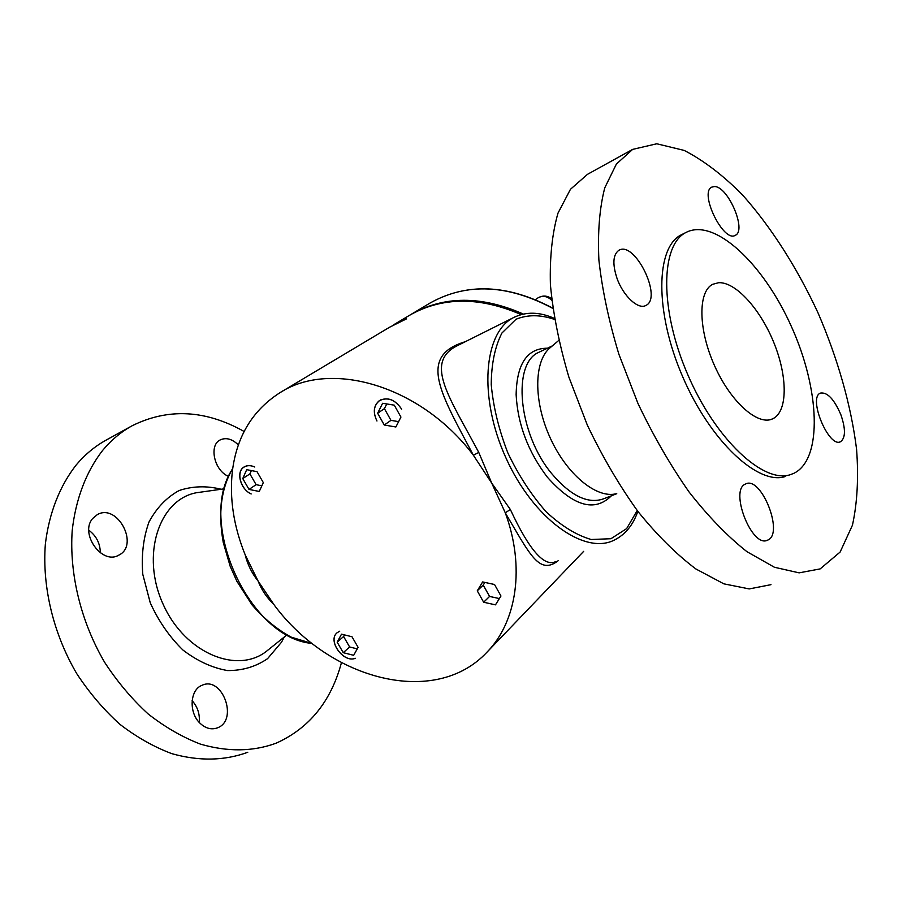 <?xml version="1.0" encoding="UTF-8"?>
<svg xmlns="http://www.w3.org/2000/svg" width="903" height="903" viewBox="0 0 903 903"><rect width="100%" height="100%" fill="white"/><g stroke="black" fill="none" stroke-linecap="round" stroke-linejoin="round"><path stroke-width="1.35" d="M540.321 351.594L538.956 352.249C511.956 363.164 518.141 433.474 551.677 473.59C571.17 496.503 588.88 504.754 604.796 498.354L616.749 493.704M611.387 495.792C594.648 512.509 573.281 506.278 547.286 477.111C528.097 451.771 517.712 424.297 516.132 394.701C516.753 363.751 527.194 348.253 547.444 348.208M254.748 467.009C250.684 465.192 247.129 465.214 244.081 467.065C235.796 471.772 240.48 489.279 251.181 493.964C240.435 489.336 235.66 471.738 243.979 467.02C247.061 465.158 250.65 465.158 254.748 467.009M249.025 489.415L242.76 478.567L246.711 469.673L257.016 471.659L263.315 482.608L259.274 491.469L249.025 489.415L256.113 484.674L261.859 485.814M251.384 470.576L249.894 473.894L256.113 484.674M242.76 478.567L249.894 473.894M401.654 409.138C395.074 399.611 387.692 396.767 379.508 400.627C373.65 405.515 372.804 412.31 376.969 421.001C372.758 412.287 373.594 405.47 379.463 400.548C387.68 396.688 395.085 399.555 401.654 409.138M384.26 425.02L377.646 413.235L382.601 403.28L394.284 405.165L400.943 417.073L395.875 426.984L384.26 425.02L390.965 420.358L398.618 421.633M386.755 403.957L384.407 408.641L390.965 420.358M377.646 413.235L384.407 408.641M339.742 631.186L337.214 632.687C327.134 640.396 343.388 663.31 355.364 658.287L355.342 658.298C343.366 663.355 327.067 640.43 337.169 632.698L339.742 631.186M343.242 652.688L337.169 642.168L341.503 634.177L351.989 636.739L358.096 647.349L353.671 655.296L343.242 652.688L349.619 646.977L357.249 648.873M344.472 634.899L343.591 636.525L349.619 646.977M337.169 642.168L343.591 636.525M245.187 554.837C247.546 564.533 251.858 573.292 258.134 581.103L274.523 605.428C329.776 679.767 434.941 708.031 486.943 652.214C516.742 621.896 525.332 567.129 505.285 512.814L491.717 483.105L473.364 455.214C421.317 385.852 331.062 359.608 280.212 392.545C252.84 409.951 236.913 436.014 232.421 470.745C229.317 498.253 233.606 526.393 245.311 555.131L258.134 581.103C261.52 589.772 266.577 597.357 273.327 603.859M495.476 604.852L483.658 602.233L477.258 590.833L482.642 581.938L494.528 584.501L500.962 596.014L495.476 604.852M555.706 561.598L555.672 561.621C544.204 567.197 529.09 549.825 510.353 509.495L491.717 483.105L478.771 452.437C449.886 398.02 424.421 363.401 456.015 346.346L457.731 345.488M510.353 509.495L505.285 512.814C530.174 554.961 539.26 575.369 558.235 560.673M465.248 341.729C416.847 356.177 441.285 394.306 473.364 455.214L478.771 452.437M394.701 324.166L409.352 315.407C442.052 296.737 479.312 296.455 521.133 314.583M393.561 324.967L406.102 318.24L406.463 318.883L389.622 327.202L280.212 392.545M406.102 318.24L392.308 325.746M341.447 662.644C331.051 701.394 309.3 728.224 276.205 743.158C252.998 751.702 227.737 752.03 200.432 744.117C182.451 737.198 165.035 727.152 148.182 713.98C131.973 699.148 117.48 681.946 104.68 662.396C80.898 621.783 69.249 573.845 72.195 530.716C75.694 498.953 86.349 471.411 102.57 450.495C111.25 440.077 121.115 431.826 132.165 425.742C168.195 407.908 205.512 409.827 244.137 431.487M228.527 476.344C214.271 470.835 208.57 445.044 220.343 439.863C226.213 437.278 232.229 438.971 238.381 444.953M199.856 723.066C188.625 712.456 189.98 689.836 201.854 685.377C222.127 675.376 238.731 719.883 217.623 727.784C211.505 730.064 205.579 728.495 199.856 723.066M92.67 518.503L97.332 514.608C117.582 502.915 139.841 545.626 118.586 555.255C101.949 565.143 79.374 533.38 92.67 518.503M192.125 700.672C197.588 706.812 199.958 714.059 199.247 722.423M88.821 530.208C96.384 535.919 100.21 543.459 100.312 552.817M247.761 752.278C224.441 760.834 199.145 761.308 171.886 753.678C153.973 746.973 136.635 737.175 119.885 724.296C103.8 709.792 89.453 692.951 76.823 673.773C53.367 633.94 42.091 586.815 45.342 544.272C49.067 512.927 59.914 485.667 76.27 464.876C85.029 454.514 94.95 446.274 106.046 440.156L132.165 425.742M216.302 463.487L217.555 465.948M632.653 149.39L616.388 164.053L604.762 187.847C599.547 208.051 597.594 232.127 598.892 260.075C602.188 289.784 608.859 321.175 618.894 354.269L637.981 403.483C653.275 435.641 670.297 465.135 689.057 491.966C708.324 516.527 727.626 536.427 746.939 551.677L774.413 567.253L799.144 572.852L820.161 568.901L840.129 552.049L852.443 525.207C857.297 502.994 858.674 477.71 856.586 449.389C851.179 405.605 837.702 358.389 817.949 312.72C797.01 267.649 770.959 226.766 742.311 194.698C722.885 175.126 703.505 160.362 684.169 150.406L656.752 143.78L632.653 149.39L587.481 174.335L570.448 189.303L557.986 213.142C552.207 233.256 549.679 257.095 550.401 284.659C553.144 313.894 559.307 344.709 568.867 377.093L587.356 425.166C602.324 456.512 619.131 485.216 637.789 511.267C657.023 535.084 676.392 554.318 695.908 568.98L723.845 583.835L749.197 588.925L770.981 584.67M714.487 186.56L711.812 187.113C698.787 192.508 723.619 243.212 735.358 235.277C746.984 230.525 727.987 186.244 714.487 186.56M617.042 278.44C623.251 296.105 638.421 310.056 645.916 305.417C662.926 297.922 634.786 240.379 618.894 250.289C612.934 254.612 612.313 263.992 617.042 278.44M767.358 540.265L767.843 540.062C784.335 533.447 760.902 475.068 745.426 484.076C729.252 490.058 751.781 547.986 767.358 540.265M840.885 414.759C834.124 399.115 827.283 391.902 820.353 393.11C807.666 397.817 829.112 448.881 840.738 441.601C845.626 437.695 845.671 428.744 840.885 414.759M682.544 234.182L681.291 234.814C655.702 247.241 654.494 311.693 682.612 376.585C710.435 441.601 758.576 485.904 785.565 476.434M790.531 474.617L794.155 473.183C823.017 458.645 819.642 388.854 791.446 326.638C763.701 264.184 714.758 217.488 686.009 232.455C660.522 244.837 659.472 309.357 687.657 374.406C715.56 439.569 763.656 484.042 790.531 474.617M718.641 282.695L712.727 284.298C697.838 291.511 698.143 329.471 714.668 365.963C730.99 402.546 758.497 426.498 773.07 418.631C787.788 411.271 787.664 376.743 774.052 343.14C760.619 309.492 735.81 281.781 718.641 282.695M558.731 340.454L550.243 347.655C534.023 360.602 533.267 400.582 549.927 437.3C566.418 474.109 596.296 498.761 616.083 493.783M484.855 582.424L483.229 585.099L489.573 596.431L499.37 598.576M477.258 590.833L483.229 585.099M483.658 602.233L489.573 596.431M537.985 297.888C542.635 295.281 547.241 296.082 551.778 300.293M232.669 468.77C196.301 521.9 249.454 638.5 312.133 643.421M554.521 319.414C540.491 314.583 527.657 314.526 516.031 319.233L501.933 333.015C494.957 346.639 491.39 363.841 491.232 384.633C493.275 406.813 498.806 429.557 507.825 452.854C518.604 475.407 531.382 495.058 546.146 511.798C561.429 525.986 576.441 535.219 591.183 539.509L610.936 538.719L626.637 528.616L637.225 510.522M515.421 316.671L513.672 317.529C483.703 332.146 478.206 396.936 505.872 457.753C533.176 518.728 584.32 555.21 614.04 540.208C625.124 534.79 633.059 525.162 637.845 511.335M284.298 636.976L281.522 642.202L267.57 658.659C255.854 666.685 242.512 670.647 227.579 670.568C212.216 667.893 197.328 661.041 182.903 650.002C169.414 636.796 158.522 621.05 150.237 602.752L142.798 574.387C141.263 555.232 143.34 537.748 149.029 521.934C156.625 507.847 166.66 497.372 179.155 490.521C192.553 486.062 206.561 485.633 221.179 489.245M286.849 634.944L267.796 650.205C238.652 675.083 185.329 653.953 163.217 604.446C140.484 555.232 159.018 499.63 196.38 492.745L203.423 491.751M552.805 308.397C507.61 284.298 466.682 282.526 429.997 303.081L410.109 314.966M523.334 314.052C481.288 295.563 443.791 295.721 410.854 314.515M245.052 466.433L244.081 467.065M380.637 399.871L379.508 400.627M535.479 299.559L537.996 297.877C542.793 295.202 547.331 295.507 551.62 298.791M232.737 468.33C221.1 488.455 217.939 513.186 223.267 542.534L230.197 566.328L236.846 581.227L252.039 604.908C264.06 618.747 277.131 629.493 291.229 637.146L312.325 643.579M554.352 318.409C539.576 311.795 526.02 311.501 513.672 317.529L457.742 345.477M486.943 652.214L583.677 551.338M217.623 727.784L215.828 728.394M118.586 555.255L117.932 555.559M224.102 488.839L203.559 491.74M766.421 540.536L767.843 540.062M681.291 234.814L686.009 232.455M770.846 419.511L773.07 418.631M538.956 352.249L552.331 345.883M839.948 441.894L840.738 441.601M552.771 308.171C507.667 284.208 466.738 282.515 429.997 303.081"/></g></svg>

